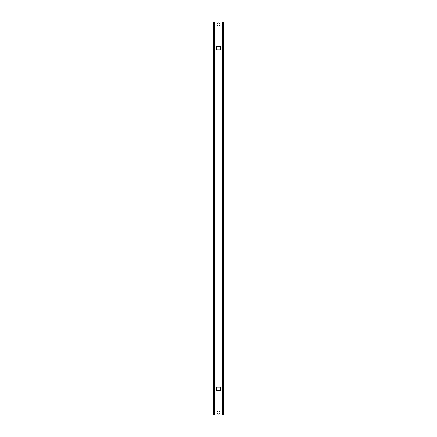 <?xml version="1.0" encoding="UTF-8"?>
<svg xmlns="http://www.w3.org/2000/svg" width="437" height="437" viewBox="0 0 437 437"><rect width="100%" height="100%" fill="white"/><g stroke="black" fill="none" stroke-linecap="round" stroke-linejoin="round"><path stroke-width="0.66" d="M213.556 41.22L213.556 30.153M213.556 392.218L213.556 44.782M213.556 406.847L213.556 395.78M216.921 24.423A1.579 1.579 0 0 1 218.5 22.844A1.579 1.579 0 0 1 220.079 24.423A1.579 1.579 0 0 1 218.5 26.007A1.579 1.579 0 0 1 216.921 24.423M216.921 412.577A1.579 1.579 0 0 1 218.5 410.993A1.579 1.579 0 0 1 220.079 412.577A1.579 1.579 0 0 1 218.5 414.156A1.579 1.579 0 0 1 216.921 412.577M216.719 390.64L216.719 387.084L220.281 387.084L220.281 390.64L216.719 390.64L216.719 387.084L220.281 387.084L220.281 390.64L216.719 390.64M214.463 415.145A0.994 0.994 0 0 0 214.551 415.15L222.449 415.145L213.556 415.145L213.556 410.403M222.537 21.855A0.994 0.994 0 0 0 222.449 21.85L214.551 21.855L223.444 21.855L223.444 415.145L222.449 415.145A0.994 0.994 0 0 0 222.537 415.145M216.719 46.36L220.281 46.36L220.281 49.916L216.719 49.916L216.719 46.36L220.281 46.36L220.281 49.916L216.719 49.916L216.719 46.36M213.556 26.597L213.556 21.855L214.551 21.855A0.994 0.994 0 0 0 214.463 21.855M213.556 21.855L213.556 415.145M214.551 21.855L214.551 415.145M222.449 21.855L222.449 415.145"/></g></svg>
